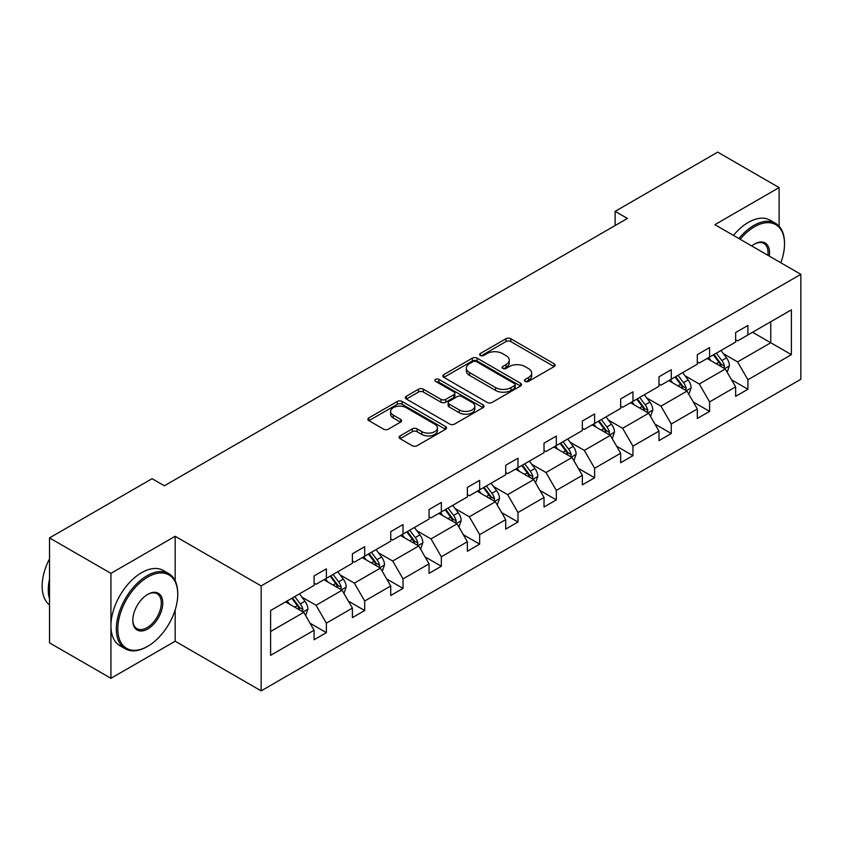 <?xml version="1.0" encoding="UTF-8"?>
<svg xmlns="http://www.w3.org/2000/svg" width="843" height="843" viewBox="0 0 843 843"><rect width="100%" height="100%" fill="white"/><g stroke="black" fill="none" stroke-linecap="round" stroke-linejoin="round"><path stroke-width="1.26" d="M525.178 381.373A2.392 1.38 0 0 0 528.55 381.373L554.167 366.579A3.414 1.971 0 0 0 555.168 365.188A3.414 1.971 0 0 0 554.167 363.797L510.763 338.738A3.414 1.971 0 0 0 505.948 338.738L480.32 353.523A2.392 1.38 0 0 0 479.625 354.503A2.392 1.38 0 0 0 480.32 355.472A2.392 1.38 0 0 0 483.703 355.472L487.012 353.565A10.917 6.301 0 0 1 502.449 353.565L506.063 355.651A10.917 6.301 0 0 1 509.256 360.109A10.917 6.301 0 0 1 506.063 364.555L502.744 366.473A2.392 1.38 0 0 0 502.049 367.443A2.392 1.38 0 0 0 502.744 368.423A2.392 1.38 0 0 0 506.127 368.423L509.435 366.505A10.917 6.301 0 0 1 524.873 366.505L528.487 368.591A10.917 6.301 0 0 1 531.68 373.049A10.917 6.301 0 0 1 528.487 377.506L525.178 379.424A2.392 1.38 0 0 0 524.472 380.393A2.392 1.38 0 0 0 525.178 381.373L525.178 379.424M400.088 435.905A3.414 1.971 0 0 0 399.087 437.296A3.414 1.971 0 0 0 400.088 438.687L412.269 445.715A3.414 1.971 0 0 0 417.085 445.715L445.547 429.287A3.414 1.971 0 0 0 446.537 427.896A3.414 1.971 0 0 0 445.547 426.505L402.143 401.447A3.414 1.971 0 0 0 397.316 401.447L368.865 417.875A3.414 1.971 0 0 0 367.864 419.266A3.414 1.971 0 0 0 368.865 420.657L383.576 429.15A3.414 1.971 0 0 0 388.391 429.15L400.573 422.122A3.414 1.971 0 0 0 401.574 420.731A3.414 1.971 0 0 0 400.573 419.34L393.281 415.125A9.125 5.269 0 0 1 390.604 411.405A9.125 5.269 0 0 1 396.242 406.537A9.125 5.269 0 0 1 406.178 407.675L434.756 424.177A9.125 5.269 0 0 1 437.422 427.896A9.125 5.269 0 0 1 431.795 432.765A9.125 5.269 0 0 1 421.848 431.627L417.085 428.876A3.414 1.971 0 0 0 412.269 428.876L400.088 435.905L400.088 438.687M175.175 536.274L110.928 573.356L49.516 537.908L49.516 642.861L110.928 678.309L175.175 641.228L261.151 690.87L261.151 585.917L175.175 536.274L175.175 580.764M779.111 226.219L779.111 187.589L714.875 224.681L800.85 274.323L261.151 585.917M779.111 187.589L717.699 152.13L615.137 211.351L615.137 225.534M49.516 537.908L152.077 478.687L164.364 485.779L627.424 218.442L615.137 211.351M487.254 402.427A3.414 1.971 0 0 0 492.08 402.427L520.531 385.999A3.414 1.971 0 0 0 521.532 384.608A3.414 1.971 0 0 0 520.531 383.217L477.127 358.159A3.414 1.971 0 0 0 472.312 358.159L443.85 374.577A3.414 1.971 0 0 0 442.86 375.978A3.414 1.971 0 0 0 443.85 377.369L487.254 402.427M436.484 381.879A2.392 1.38 0 0 1 438.908 382.216L438.908 379.382L483.039 404.861A3.414 1.971 0 0 1 484.04 406.252A3.414 1.971 0 0 1 483.039 407.643L454.588 424.071A3.414 1.971 0 0 1 449.762 424.071L406.358 399.013L406.358 396.231A3.414 1.971 0 0 0 405.357 397.622A3.414 1.971 0 0 0 406.358 399.013M406.358 396.231L418.539 389.203A3.414 1.971 0 0 1 423.355 389.203L440.963 399.361A3.414 1.971 0 0 0 445.778 399.361L453.861 394.693A3.414 1.971 0 0 0 454.862 393.302A3.414 1.971 0 0 0 453.861 391.911L435.536 381.331A2.392 1.38 0 0 1 434.84 380.362A2.392 1.38 0 0 1 436.305 379.087A2.392 1.38 0 0 1 438.908 379.382M110.928 573.356L110.928 678.309M270.603 610.522L314.091 585.411L314.091 575.917L326.367 568.825L326.367 578.33L352.406 563.293L352.406 553.788L364.692 546.696L364.692 556.201L390.731 541.164L390.731 531.659L403.017 524.567L403.017 534.072L429.055 519.046L429.055 509.541L441.332 502.449L441.332 511.954L467.38 496.917L467.38 487.412L479.656 480.32L479.656 489.825L505.695 474.788L505.695 465.283L517.981 458.202L517.981 467.696L544.02 452.67L544.02 443.165L556.306 436.073L556.306 445.578L582.344 430.541L582.344 421.036L594.621 413.945L594.621 423.449L620.659 408.412L620.659 398.918L632.945 391.826L632.945 401.321L658.984 386.294L658.984 376.789L671.27 369.698L671.27 379.202L697.309 364.165L697.309 354.661L709.585 347.569L709.585 357.074L735.633 342.037L735.633 332.542L747.91 325.451L747.91 334.945L791.387 309.845L791.387 354.661L747.91 379.771L747.91 389.266L735.633 396.358L735.633 386.863L709.585 401.89L709.585 411.395L697.309 418.486L697.309 408.981L671.27 424.018L671.27 433.523L658.984 440.615L658.984 431.11L632.945 446.147L632.945 455.641L620.659 462.733L620.659 453.239L594.621 468.265L594.621 477.77L582.344 484.862L582.344 475.357L556.306 490.394L556.306 499.899L544.02 506.991L544.02 497.486L517.981 512.512L517.981 522.017L505.695 529.109L505.695 519.604L479.656 534.641L479.656 544.146L467.38 551.238L467.38 541.733L441.332 556.77L441.332 566.275L429.055 573.366L429.055 563.862L403.017 578.888L403.017 588.393L390.731 595.485L390.731 585.98L364.692 601.017L364.692 610.522L352.406 617.613L352.406 608.109L326.367 623.146L326.367 632.64L314.091 639.732L314.091 630.237L270.603 655.338L270.603 610.522M261.151 690.87L800.85 379.276L800.85 274.323M323.912 579.742L342.089 590.237L316.051 605.274L301.836 597.065M316.051 605.274L326.367 623.146M342.089 590.237L352.406 608.109M314.091 583.145L316.051 584.283L326.367 578.33M362.237 557.613L380.414 568.108L354.376 583.145L340.161 574.937M354.376 583.145L364.692 601.017M380.414 568.108L390.731 585.98M352.406 561.016L354.376 562.155L364.692 556.201M400.562 535.495L418.739 545.99L392.701 561.027L378.475 552.818M392.701 561.027L403.017 578.888M418.739 545.99L429.055 563.862M390.731 538.898L392.701 540.036L403.017 534.072M438.876 513.366L457.054 523.861L431.015 538.898L416.8 530.69M431.015 538.898L441.332 556.77M457.054 523.861L467.38 541.733M429.055 516.77L431.015 517.908L441.332 511.954M477.201 491.248L495.378 501.743L469.34 516.77L455.125 508.561M469.34 516.77L479.656 534.641M495.378 501.743L505.695 519.604M467.38 494.651L469.34 495.779L479.656 489.825M515.526 469.119L533.703 479.614L507.665 494.651L493.44 486.443M507.665 494.651L517.981 512.512M533.703 479.614L544.02 497.486M505.695 472.523L507.665 473.661L517.981 467.696M553.84 446.99L572.028 457.486L545.99 472.523L531.764 464.314M545.99 472.523L556.306 490.394M572.028 457.486L582.344 475.357M544.02 450.394L545.99 451.532L556.306 445.578M592.165 424.872L610.343 435.367L584.304 450.394L570.089 442.185M584.304 450.394L594.621 468.265M610.343 435.367L620.659 453.239M582.344 428.276L584.304 429.403L594.621 423.449M630.49 402.743L648.667 413.239L622.629 428.276L608.414 420.067M622.629 428.276L632.945 446.147M648.667 413.239L658.984 431.11M620.659 406.147L622.629 407.285L632.945 401.321M668.815 380.614L686.992 391.11L660.954 406.147L646.729 397.938M660.954 406.147L671.27 424.018M686.992 391.11L697.309 408.981M658.984 384.018L660.954 385.156L671.27 379.202M707.129 358.496L725.307 368.992L699.269 384.018L685.053 375.809M699.269 384.018L709.585 401.89M725.307 368.992L735.633 386.863M697.309 361.9L699.269 363.027L709.585 357.074M752.578 332.258L770.755 342.753L737.593 361.9L723.378 353.691M737.593 361.9L747.91 379.771M791.387 354.661L770.755 342.753L770.755 321.763L791.387 309.845M735.633 339.771L737.593 340.909L747.91 334.945M270.603 631.512L303.775 612.366L285.587 601.87M303.775 612.366L314.091 630.237M731.576 379.835L747.91 389.266M693.252 401.963L709.585 411.395M654.937 424.092L671.27 433.523M616.612 446.21L632.945 455.641M578.287 468.339L594.621 477.77M539.963 490.468L556.306 499.899M501.648 512.586L517.981 522.017M463.323 534.715L479.656 544.146M424.998 556.844L441.332 566.275M386.684 578.962L403.017 588.393M348.359 601.091L364.692 610.522M310.034 623.209L326.367 632.64M175.175 641.228L175.175 609.889M526.127 381.7L528.487 380.341A10.917 6.301 0 0 0 531.68 375.883L531.68 373.049M509.256 360.109L509.256 362.943A10.917 6.301 0 0 1 506.063 367.39L503.703 368.76M554.125 366.6L510.763 341.573A3.414 1.971 0 0 0 505.948 341.573L481.279 355.809M520.489 386.02L477.127 360.994A3.414 1.971 0 0 0 472.312 360.994L443.903 377.39M514.504 385.578A2.392 1.38 0 0 0 515.199 384.608A2.392 1.38 0 0 0 514.504 383.628L476.411 361.636A2.392 1.38 0 0 0 473.028 361.636L469.53 363.649A10.917 6.301 0 0 0 466.337 368.106A10.917 6.301 0 0 0 469.53 372.564L495.579 387.601A10.917 6.301 0 0 0 511.006 387.601L514.504 385.578L514.504 388.412A2.392 1.38 0 0 0 515.199 387.443L515.199 384.608M466.337 368.106L466.337 370.941A10.917 6.301 0 0 0 469.53 375.398L469.53 372.564M514.504 388.412L511.006 390.435A10.917 6.301 0 0 1 495.579 390.435L469.53 375.398M406.4 399.045L418.539 392.037L418.539 389.203M454.862 393.302L454.862 396.147A3.414 1.971 0 0 1 453.861 397.538L445.778 402.195A3.414 1.971 0 0 1 440.963 402.195L423.355 392.037A3.414 1.971 0 0 0 418.539 392.037M438.908 382.216L482.986 407.675M459.224 409.909A9.125 5.269 0 0 0 469.172 411.047A9.125 5.269 0 0 0 474.799 406.178A9.125 5.269 0 0 0 472.122 402.459L462.059 396.642A3.414 1.971 0 0 0 457.233 396.642L449.161 401.31A3.414 1.971 0 0 0 448.16 402.701A3.414 1.971 0 0 0 449.161 404.092L459.224 409.909L459.224 412.743A9.125 5.269 0 0 0 469.172 413.881A9.125 5.269 0 0 0 474.799 409.024L474.799 406.178M448.16 402.701L448.16 405.536A3.414 1.971 0 0 0 449.161 406.927L449.161 404.092M459.224 412.743L449.161 406.927M437.422 427.896L437.422 430.741A9.125 5.269 0 0 1 431.795 435.599A9.125 5.269 0 0 1 421.848 434.461L417.085 431.711A3.414 1.971 0 0 0 412.269 431.711L400.13 438.718M390.604 411.405L390.604 414.24A9.125 5.269 0 0 0 393.281 417.959L393.281 415.125M400.53 422.153L393.281 417.959M445.494 429.319L402.143 404.282A3.414 1.971 0 0 0 397.316 404.282L368.907 420.689M727.182 372.227L729.437 365.693A9.21 5.311 -120 0 0 726.497 357.853L720.986 350.498M711.092 360.783L708.7 357.59M723.947 368.201L724.464 366.094A9.21 5.311 -120 0 0 721.829 360.551L716.318 353.196M714.01 354.524L720.08 362.627A4.689 2.708 60 0 1 720.934 364.05L724.464 366.094M713.368 354.892L718.889 362.258A9.21 5.311 60 0 1 721.176 366.6M780.839 262.763A42.382 24.468 120 0 0 784.517 244.038A42.382 24.468 120 0 0 754.548 226.735A42.382 24.468 120 0 0 740.165 239.286M738.889 238.548A43.425 25.069 -60 0 1 753.811 225.46A43.425 25.069 -60 0 1 775.518 223.311A43.425 25.069 -60 0 1 784.517 243.184L784.517 244.038M751.735 245.966A21.191 12.234 -60 0 1 754.548 244.038L754.548 244.038A21.191 12.234 -60 0 1 769.269 256.082M733.484 235.418A43.425 25.069 -60 0 1 748.405 222.341A43.425 25.069 -60 0 1 770.112 220.192L775.518 223.311M767.889 255.292A20.148 11.633 120 0 0 763.884 243.469A20.148 11.633 120 0 0 754.169 244.259M147.04 646.686L147.778 646.265A42.382 24.468 120 0 0 177.747 594.347A42.382 24.468 120 0 0 147.778 577.044A42.382 24.468 120 0 0 117.809 628.952A42.382 24.468 120 0 0 147.778 646.265L147.04 646.686A43.425 25.069 -60 0 1 125.333 648.836A43.425 25.069 -60 0 1 118.673 614.041A43.425 25.069 -60 0 1 147.04 575.769A43.425 25.069 -60 0 1 168.758 573.619A43.425 25.069 -60 0 1 177.747 593.504L177.747 594.347M147.778 628.962A21.191 12.234 -60 0 1 132.794 620.3A21.191 12.234 -60 0 1 147.778 594.347L147.778 594.347A21.191 12.234 -60 0 1 162.762 602.998A21.191 12.234 -60 0 1 147.778 628.962M132.804 619.868A20.148 11.633 120 0 0 136.966 628.678A20.148 11.633 120 0 0 147.04 627.677A20.148 11.633 120 0 0 160.212 609.921A20.148 11.633 120 0 0 157.114 593.778A20.148 11.633 120 0 0 147.409 594.568M125.333 648.836L119.927 645.717A43.425 25.069 -60 0 1 113.268 610.922A43.425 25.069 -60 0 1 141.635 572.65A43.425 25.069 -60 0 1 163.352 570.5L168.758 573.619M49.516 598.888A43.425 25.069 -60 0 1 49.516 579.036M49.516 604.916A43.425 25.069 -60 0 1 49.516 558.825M688.857 394.345L691.112 387.822A9.21 5.311 -120 0 0 688.183 379.982L682.661 372.617M672.767 382.901L670.375 379.708M685.633 390.33L686.149 388.212A9.21 5.311 -120 0 0 683.515 382.68L677.993 375.314M675.686 376.652L681.755 384.745A4.689 2.708 60 0 1 682.609 386.178L686.149 388.212M675.043 377.021L680.564 384.376A9.21 5.311 60 0 1 682.862 388.728M650.533 416.474L652.798 409.951A9.21 5.311 -120 0 0 649.858 402.111L644.337 394.745M634.452 405.03L632.06 401.837M647.308 412.459L647.824 410.341A9.21 5.311 -120 0 0 645.19 404.798L639.668 397.443M637.371 398.771L643.441 406.874A4.689 2.708 60 0 1 644.284 408.297L647.824 410.341M636.728 399.139L642.24 406.505A9.21 5.311 60 0 1 644.537 410.857M612.208 438.602L614.473 432.069A9.21 5.311 -120 0 0 611.533 424.229L606.022 416.874M596.127 427.159L593.735 423.966M608.983 434.577L609.5 432.47A9.21 5.311 -120 0 0 606.865 426.927L601.354 419.561M599.046 420.899L605.116 429.003A4.689 2.708 60 0 1 605.969 430.425L609.5 432.47M598.404 421.268L603.915 428.634A9.21 5.311 60 0 1 606.212 432.975M573.893 460.721L576.148 454.198A9.21 5.311 -120 0 0 573.208 446.358L567.697 438.992M557.803 449.277L555.411 446.084M570.669 456.706L571.175 454.588A9.21 5.311 -120 0 0 568.54 449.056L563.029 441.69M560.721 443.018L566.791 451.121A4.689 2.708 60 0 1 567.645 452.554L571.175 454.588M560.079 443.397L565.6 450.752A9.21 5.311 60 0 1 567.887 455.104M535.568 482.849L537.823 476.327A9.21 5.311 -120 0 0 534.894 468.487L529.372 461.121M519.488 471.406L517.096 468.213M532.344 478.824L532.86 476.716A9.21 5.311 -120 0 0 530.226 471.174L524.704 463.819M522.397 465.146L528.466 473.25A4.689 2.708 60 0 1 529.32 474.672L532.86 476.716M521.764 465.515L527.275 472.881A9.21 5.311 60 0 1 529.573 477.222M497.244 504.968L499.509 498.445A9.21 5.311 -120 0 0 496.569 490.605L491.058 483.25M481.163 493.534L478.771 490.341M494.019 500.953L494.535 498.845A9.21 5.311 -120 0 0 491.901 493.303L486.39 485.937M484.082 487.275L490.152 495.378A4.689 2.708 60 0 1 491.005 496.801L494.535 498.845M483.439 487.644L488.951 495.01A9.21 5.311 60 0 1 491.248 499.351M458.929 527.096L461.184 520.574A9.21 5.311 -120 0 0 458.244 512.734L452.733 505.368M442.838 515.653L440.446 512.46M455.694 523.082L456.211 520.963A9.21 5.311 -120 0 0 453.576 515.431L448.065 508.066M445.757 509.393L451.827 517.497A4.689 2.708 60 0 1 452.68 518.919L456.211 520.963M445.115 509.773L450.636 517.128A9.21 5.311 60 0 1 452.923 521.48M420.604 549.225L422.859 542.702A9.21 5.311 -120 0 0 419.919 534.862L414.408 527.497M404.514 537.781L402.122 534.588M417.38 545.2L417.896 543.092A9.21 5.311 -120 0 0 415.262 537.549L409.74 530.194M407.432 531.522L413.502 539.625A4.689 2.708 60 0 1 414.356 541.048L417.896 543.092M406.79 531.891L412.311 539.257A9.21 5.311 60 0 1 414.598 543.598M382.279 571.343L384.545 564.821A9.21 5.311 -120 0 0 381.605 556.981L376.083 549.625M366.199 559.9L363.807 556.717M379.055 567.328L379.571 565.21A9.21 5.311 -120 0 0 376.937 559.678L371.415 552.313M369.118 553.651L375.188 561.754A4.689 2.708 60 0 1 376.031 563.177L379.571 565.21M368.475 554.02L373.986 561.375A9.21 5.311 60 0 1 376.284 565.727M343.955 593.472L346.22 586.949A9.21 5.311 -120 0 0 343.28 579.109L337.769 571.744M327.874 582.028L325.482 578.835M340.73 589.457L341.246 587.339A9.21 5.311 -120 0 0 338.612 581.807L333.101 574.441M330.793 575.769L336.863 583.872A4.689 2.708 60 0 1 337.716 585.295L341.246 587.339M330.15 576.138L335.662 583.504A9.21 5.311 60 0 1 337.959 587.856M305.64 615.601L307.895 609.067A9.21 5.311 -120 0 0 304.955 601.238L299.444 593.872M289.549 604.157L287.157 600.964M302.416 611.575L302.922 609.468A9.21 5.311 -120 0 0 300.287 603.925L294.776 596.57M292.468 597.898L298.538 606.001A4.689 2.708 60 0 1 299.391 607.424L302.922 609.468M291.826 598.267L297.347 605.632A9.21 5.311 60 0 1 299.634 609.974M528.487 380.341L528.487 377.506M502.744 368.423L502.744 366.473M506.063 367.39L506.063 364.555M480.32 355.472L480.32 353.523M505.948 341.573L505.948 338.738M510.763 341.573L510.763 338.738M554.167 366.579L554.167 363.797M443.85 377.369L443.85 374.577M472.312 360.994L472.312 358.159M477.127 360.994L477.127 358.159M520.531 385.999L520.531 383.217M495.579 390.435L495.579 387.601M511.006 390.435L511.006 387.601M423.355 392.037L423.355 389.203M440.963 402.195L440.963 399.361M445.778 402.195L445.778 399.361M453.861 397.538L453.861 394.693M483.039 407.643L483.039 404.861M412.269 431.711L412.269 428.876M417.085 431.711L417.085 428.876M421.848 434.461L421.848 431.627M400.573 422.122L400.573 419.34M368.865 420.657L368.865 417.875M397.316 404.282L397.316 401.447M402.143 404.282L402.143 401.447M445.547 429.287L445.547 426.505M724.653 368.602L729.374 365.873M721.829 360.551L726.497 357.853M716.265 363.765L718.889 362.258M686.328 390.731L691.06 388.001M683.515 382.68L688.183 379.982M677.941 385.894L680.564 384.376M648.004 412.859L652.735 410.13M645.19 404.798L649.858 402.111M639.626 408.012L642.24 406.505M609.679 434.977L614.41 432.248M606.865 426.927L611.533 424.229M601.301 430.141L603.915 428.634M571.364 457.106L576.085 454.377M568.54 449.056L573.208 446.358M562.976 452.269L565.6 450.752M533.039 479.235L537.771 476.506M530.226 471.174L534.894 468.487M524.662 474.388L527.275 472.881M494.715 501.353L499.446 498.624M491.901 493.303L496.569 490.605M486.337 496.516L488.951 495.01M456.4 523.482L461.121 520.753M453.576 515.431L458.244 512.734M448.012 518.645L450.636 517.128M418.075 545.611L422.807 542.871M415.262 537.549L419.919 534.862M409.687 540.763L412.311 539.257M379.75 567.729L384.482 565M376.937 559.678L381.605 556.981M371.373 562.892L373.986 561.375M341.426 589.858L346.157 587.128M338.612 581.807L343.28 579.109M333.048 585.021L335.662 583.504M303.111 611.976L307.832 609.247M300.287 603.925L304.955 601.238M294.723 607.139L297.347 605.632"/></g></svg>
